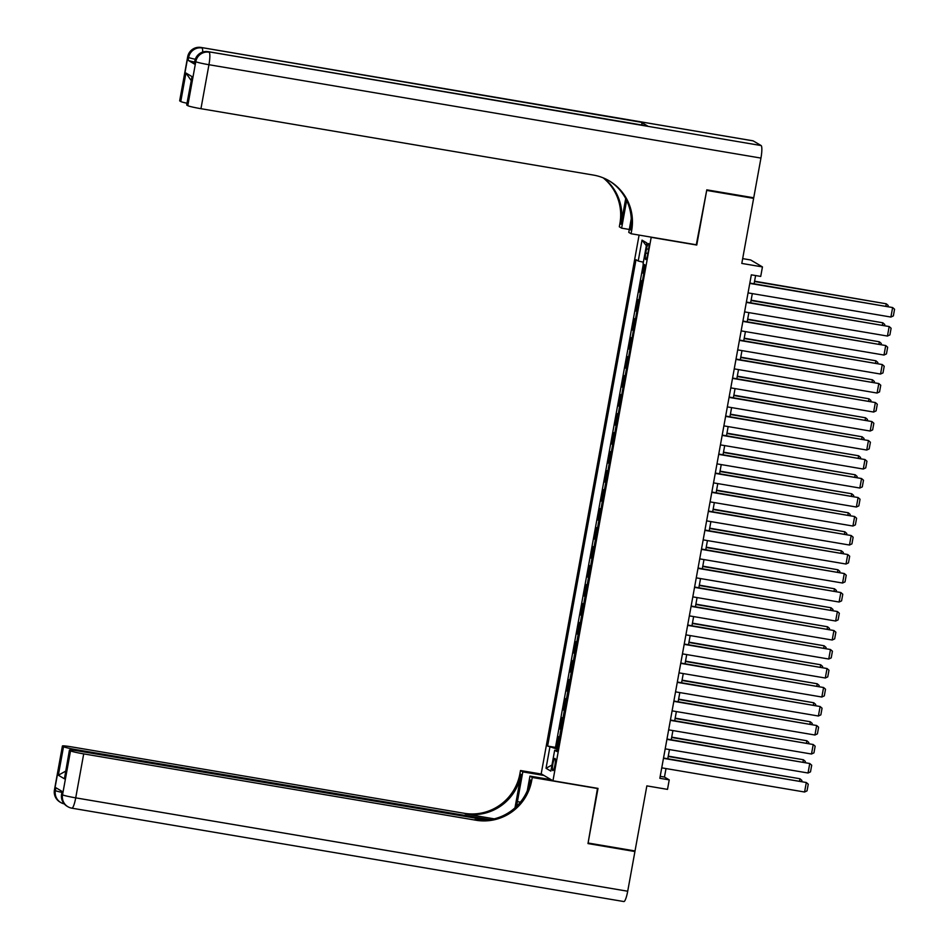 <?xml version="1.0" encoding="UTF-8"?>
<svg xmlns="http://www.w3.org/2000/svg" width="949" height="949" viewBox="0 0 949 949"><rect width="100%" height="100%" fill="white"/><g stroke="black" fill="none" stroke-linecap="round" stroke-linejoin="round"><path stroke-width="1.42" d="M554.916 765.108A6.192 1.103 -80.4 0 0 554.94 758.393A6.192 1.103 -80.4 0 0 552.887 763.898A6.192 1.103 -80.4 0 0 552.876 770.612A6.192 1.103 -80.4 0 0 554.916 765.108M639.092 235.091L541.191 773.826L552.959 780.766L651.228 237.143M742.676 258.626L750.683 259.979L762.45 266.918L760.718 276.42L751.335 274.83L659.84 778.287L669.235 779.876L664.466 777.065L666.008 768.571M552.959 780.766L598.012 788.394L588.083 843.009L635.023 850.956L646.85 785.879L667.503 789.378L669.235 779.876M752.225 197.534L753.625 198.365L741.798 263.431L762.45 266.918M696.293 244.771L706.685 190.417L753.625 198.365M644.395 264.664L642.876 273.063L643.813 273.229M642.366 281.189L641.488 280.667L639.424 292.067L640.361 292.221M638.914 300.181L638.036 299.659L635.972 311.058L636.909 311.225M635.462 319.184L634.584 318.662L632.52 330.062L633.457 330.216M632.01 338.176L631.132 337.654L629.057 349.054L630.006 349.22M628.558 357.18L627.68 356.658L625.605 368.058L626.554 368.212M625.106 376.172L624.228 375.65L622.153 387.05L623.102 387.216M621.654 395.175L620.776 394.654L618.701 406.053L619.65 406.208M618.202 414.167L617.324 413.657L615.249 425.045L616.198 425.211M614.75 433.171L613.873 432.649L611.797 444.049L612.746 444.203M611.298 452.163L610.421 451.653L608.345 463.053L609.294 463.207M607.846 471.167L606.969 470.645L604.893 482.045L605.842 482.211M604.394 490.159L603.517 489.648L601.441 501.048L602.39 501.202M600.942 509.162L600.065 508.64L597.989 520.04L598.938 520.206M597.49 528.166L596.613 527.644L594.537 539.044L595.486 539.198M594.038 547.158L593.161 546.636L591.085 558.036L592.034 558.202M590.586 566.162L589.697 565.64L587.633 577.039L588.582 577.194M587.134 585.153L586.245 584.631L584.181 596.031L585.118 596.197M583.682 604.157L582.793 603.635L580.729 615.035L581.666 615.189M580.23 623.149L579.341 622.627L577.277 634.027L578.214 634.193M576.767 642.153L575.889 641.631L573.825 653.031L574.762 653.185M573.315 661.145L572.437 660.634L570.373 672.034L571.31 672.189M569.863 680.148L568.985 679.626L566.921 691.026L567.858 691.192M566.411 699.14L565.533 698.63L563.469 710.03L564.406 710.184M562.959 718.144L562.081 717.622L560.005 729.022L560.954 729.188M646.518 248.875L645.759 253.051A6.002 1.068 -80.4 0 0 645.747 259.552A6.002 1.068 -80.4 0 0 647.728 254.213L648.487 250.038A6.002 1.068 -80.4 0 0 648.499 243.537A6.002 1.068 -80.4 0 0 646.518 248.875L648.63 249.231M557.099 750.434L554.667 750.232L556.897 751.537L645.284 265.186L643.054 263.869L646.85 242.968L642.022 240.121L638.214 261.011L635.996 259.706L547.609 746.056L557.336 749.105M554.667 750.232L550.871 771.122L546.031 768.275L549.839 747.373M643.754 273.585L642.876 273.063M643.339 264.036L555.497 747.397L557.502 748.18M559.507 737.148L558.629 736.626L556.553 748.026M560.895 729.544L560.005 729.022M564.347 710.54L563.469 710.03M567.799 691.548L566.921 691.026M571.251 672.544L570.373 672.034M574.703 653.553L573.825 653.031M578.155 634.549L577.277 634.027M581.607 615.557L580.729 615.035M585.058 596.553L584.181 596.031M588.51 577.561L587.633 577.039M591.962 558.558L591.085 558.036M595.414 539.554L594.537 539.044M598.866 520.562L597.989 520.04M602.318 501.558L601.441 501.048M605.77 482.567L604.893 482.045M609.222 463.563L608.345 463.053M612.674 444.571L611.797 444.049M616.126 425.567L615.249 425.045M619.578 406.575L618.701 406.053M623.042 387.572L622.153 387.05M626.494 368.58L625.605 368.058M629.946 349.576L629.057 349.054M633.398 330.584L632.52 330.062M636.85 311.58L635.972 311.058M640.302 292.577L639.424 292.067M696.756 245.044L651.702 237.416M667.788 758.749L669.46 749.568M671.24 739.745L672.912 730.576M674.692 720.742L676.364 711.572M678.144 701.75L679.816 692.58M681.596 682.746L683.268 673.576M685.048 663.754L686.72 654.573M688.5 644.751L690.172 635.581M691.963 625.759L693.624 616.577M695.415 606.755L697.076 597.585M698.867 587.763L700.528 578.582M702.319 568.759L703.98 559.59M705.771 549.768L707.432 540.586M709.223 530.764L710.884 521.594M712.675 511.76L714.336 502.59M716.127 492.768L717.788 483.599M719.579 473.765L721.24 464.595M723.031 454.773L724.692 445.591M726.483 435.769L728.156 426.599M729.935 416.777L731.608 407.596M733.387 397.773L735.06 388.604M736.839 378.781L738.512 369.6M740.291 359.778L741.964 350.608M743.743 340.786L745.416 331.604M747.195 321.782L748.868 312.612M750.647 302.778L752.32 293.609M754.099 283.787L755.606 275.554M660.196 776.341L664.466 777.065M643.351 262.197L638.214 261.011M555.497 747.397L547.609 746.056M646.352 245.744L642.022 240.121M546.031 768.275L551.986 765.013M749.781 283.395L892.629 307.547L749.84 283.063M748.049 292.885L890.897 317.049L892.629 307.547L894.563 309.244L893.365 315.898L890.897 317.049M754.514 281.509L886.271 303.799L754.574 281.189M885.856 306.064L886.271 303.799L888.205 305.495L888.039 306.444M194.628 62.088A11.613 0.783 -169.7 0 1 188.104 60.309L194.462 64.069A11.613 0.783 -169.7 0 1 194.308 63.891L194.818 61.044A11.613 0.783 10.3 0 0 194.984 61.222L194.462 64.069M706.791 189.847L696.791 244.854L631.085 233.739L631.666 230.5A48.387 47.497 120.6 0 0 609.317 180.903A48.387 47.497 120.6 0 0 593.362 175.067L200.951 108.696A11.613 0.783 -169.7 0 1 187.783 105.671L195.779 61.685L194.984 61.222A11.613 11.4 120.6 0 1 208.317 51.721L761.11 145.553A11.613 2.076 99.6 0 1 760.944 158.08L753.731 197.783L706.791 189.847M631.085 233.739L628.772 232.375L631.251 218.745M625.711 198.566L621.049 224.237A48.387 47.497 120.6 0 0 603.801 178.115M626.648 200.441L621.619 228.151L619.317 226.787L619.899 223.561A48.387 47.497 120.6 0 0 603.184 177.866M191.14 80.463L185.945 73.026L192.018 76.62L186.846 105.114L187.783 105.671M186.846 105.114A11.613 0.783 -169.7 0 1 186.68 104.948L192.018 76.62M752.877 140.82A11.613 2.076 99.6 0 1 753.02 140.82A11.613 2.076 99.6 0 1 753.15 140.867L761.11 145.553M647.384 125.992A11.613 2.076 99.6 0 1 647.526 125.98A11.613 2.076 99.6 0 1 647.657 126.039L641.299 122.279A11.613 2.076 99.6 0 1 642.022 125.054M629.306 229.456L621.619 228.151M187 103.239A11.613 0.783 -169.7 0 1 180.773 101.531L185.945 73.026M188.104 60.309L188.626 57.462L187.831 56.999L179.835 100.974L180.773 101.531M179.835 100.974A11.613 0.783 -169.7 0 1 179.669 100.808L187.665 56.821A11.613 0.783 10.3 0 0 187.831 56.999A11.613 11.4 120.6 0 1 201.164 47.497L641.299 122.279M631.666 230.5L630.527 229.824A48.387 47.497 120.6 0 0 608.748 180.571M62.088 791.407L61.59 794.194A11.613 0.783 -169.7 0 0 61.744 794.36A11.613 11.4 120.6 0 0 67.106 806.27L67.901 806.733A11.613 11.613 0 0 0 71.875 808.18A11.613 2.076 -80.4 0 1 71.733 808.133A11.613 11.4 -59.4 0 1 62.539 794.835L70.534 750.849A11.613 0.783 10.3 0 0 83.702 753.886L75.718 797.86A11.613 0.783 -169.7 0 1 62.539 794.835L61.744 794.36L62.266 791.513L55.908 787.753L55.386 790.612L54.591 790.137A11.613 0.783 -169.7 0 1 54.437 789.971L62.42 745.985A11.613 0.783 10.3 0 0 62.587 746.163L54.591 790.137A11.613 11.4 120.6 0 0 59.953 802.047A11.613 11.613 0 0 1 54.437 789.971M627.704 891.23A11.613 2.076 99.6 0 1 623.861 901.55L71.875 808.18A11.613 2.076 -80.4 0 0 75.718 797.86L627.704 891.23L634.928 851.526L587.989 843.578L597.514 788.311M543.955 775.463L522.804 771.881L517.407 801.62A21.768 3.891 -80.4 0 0 516.647 806.27M522.804 771.881L520.503 770.517L519.91 773.755A48.387 47.497 -59.4 0 1 464.346 813.305L71.946 746.934A11.613 0.783 10.3 0 0 62.42 745.985M514.987 807.836L521.06 774.431A48.387 47.497 -59.4 0 1 465.484 813.981L494.227 818.845M597.977 788.583L532.27 777.468L531.677 780.695A48.387 47.497 -59.4 0 1 476.113 820.256L83.702 753.886M532.27 777.468L529.957 776.104L527.312 790.683M486.837 820.066L78.957 751.074A11.613 0.783 10.3 0 0 69.431 750.125L64.413 778.797L58.34 775.214L63.524 746.709L62.587 746.163M63.524 746.709A11.613 0.783 10.3 0 0 76.691 749.746L76.525 750.683M490.123 819.675L76.691 749.746M634.928 851.526L633.529 850.695M551.108 779.687L529.957 776.104M541.654 774.099L520.503 770.517M69.431 750.125A11.613 0.783 10.3 0 0 69.597 750.291L64.413 778.797M70.534 750.849L69.597 750.291M531.677 780.695L530.538 780.019A48.387 47.497 -59.4 0 1 474.963 819.58L476.113 820.256M58.34 775.214L65.422 771.288M746.329 302.387L889.177 326.551L746.389 302.067M744.597 311.889L887.445 336.053L889.177 326.551L891.111 328.247L889.913 334.89L887.445 336.053M742.877 321.391L885.725 345.543L742.937 321.059M741.145 330.881L883.994 355.045L885.725 345.543L887.659 347.239L886.461 353.894L883.994 355.045M739.425 340.383L882.273 364.546L739.485 340.062M737.693 349.884L880.542 374.048L882.273 364.546L884.207 366.243L882.997 372.886L880.542 374.048M735.973 359.386L878.81 383.538L736.033 359.054M734.241 368.876L877.09 393.04L878.81 383.538L880.755 385.235L879.545 391.89L877.09 393.04M751.062 300.513L882.807 322.79L751.122 300.181M882.404 325.068L882.807 322.79L884.753 324.487L884.587 325.436M747.61 319.505L879.355 341.794L747.67 319.184M878.952 344.072L879.355 341.794L881.301 343.491L881.135 344.44M744.158 338.508L875.903 360.786L744.218 338.188M875.5 363.064L875.903 360.786L877.849 362.482L877.683 363.431M740.706 357.5L872.451 379.79L740.766 357.18M872.036 382.067L872.451 379.79L874.397 381.486L874.231 382.435M732.521 378.378L875.358 402.542L732.581 378.058M730.789 387.88L873.638 412.044L875.358 402.542L877.303 404.238L876.093 410.893L873.638 412.044M737.254 376.504L868.999 398.794L737.314 376.184M868.584 401.059L868.999 398.794L870.945 400.49L870.779 401.427M729.069 397.382L871.906 421.546L729.129 397.05M727.337 406.884L870.186 431.036L871.906 421.546L873.851 423.242L872.641 429.885L870.186 431.036M733.802 395.508L865.547 417.785L733.862 395.175M865.132 420.063L865.547 417.785L867.493 419.482L867.327 420.431M725.617 416.374L868.454 440.538L725.677 416.053M723.885 425.876L866.734 450.04L868.454 440.538L870.399 442.234L869.189 448.889L866.734 450.04M730.35 414.499L862.095 436.789L730.41 414.179M861.68 439.055L862.095 436.789L864.041 438.485L863.863 439.423M722.165 435.377L865.002 459.541L722.225 435.057M720.433 444.879L863.282 469.031L865.002 459.541L866.947 461.238L865.737 467.881L863.282 469.031M726.898 433.503L858.643 455.781L726.958 433.171M858.228 458.059L858.643 455.781L860.589 457.477L860.411 458.426M718.713 454.369L861.55 478.533L718.773 454.049M716.981 463.871L859.83 488.035L861.55 478.533L863.495 480.23L862.285 486.884L859.83 488.035M723.446 452.495L855.191 474.785L723.506 452.175M854.776 477.05L855.191 474.785L857.137 476.481L856.959 477.43M715.261 473.373L858.098 497.537L715.321 473.053M713.529 482.875L856.378 507.027L858.098 497.537L860.043 499.233L858.833 505.876L856.378 507.027M719.994 471.499L851.739 493.777L720.054 471.167M851.324 496.054L851.739 493.777L853.685 495.473L853.507 496.422M711.797 492.377L854.646 516.529L711.857 492.045M710.077 501.867L852.926 526.031L854.646 516.529L856.591 518.225L855.381 524.88L852.926 526.031M716.542 490.491L848.287 512.78L716.602 490.17M847.872 515.046L848.287 512.78L850.233 514.477L850.055 515.426M708.345 511.369L851.194 535.533L708.405 511.048M706.625 520.871L849.474 545.034L851.194 535.533L853.139 537.229L851.929 543.872L849.474 545.034M713.09 509.494L844.835 531.772L713.15 509.162M844.42 534.05L844.835 531.772L846.781 533.468L846.603 534.417M704.893 530.372L847.742 554.524L704.953 530.04M703.173 539.862L846.01 564.026L847.742 554.524L849.687 556.221L848.477 562.876L846.01 564.026M709.638 528.486L841.383 550.776L709.698 528.166M840.968 553.053L841.383 550.776L843.329 552.472L843.151 553.421M701.441 549.364L844.29 573.528L701.501 549.044M699.721 558.866L842.558 583.03L844.29 573.528L846.235 575.224L845.025 581.867L842.558 583.03M706.186 547.49L837.931 569.768L706.246 547.158M837.516 572.045L837.931 569.768L839.877 571.464L839.699 572.413M697.99 568.368L840.838 592.52L698.049 568.036M696.269 577.858L839.106 602.022L840.838 592.52L842.783 594.216L841.573 600.871L839.106 602.022M702.723 566.482L834.479 588.771L702.782 566.162M834.064 591.049L834.479 588.771L836.425 590.468L836.247 591.417M694.538 587.36L837.386 611.524L694.597 587.04M692.817 596.862L835.654 621.026L837.386 611.524L839.331 613.22L838.121 619.875L835.654 621.026M699.271 585.486L831.027 607.763L699.33 585.165M830.612 610.041L831.027 607.763L832.973 609.472L832.795 610.409M691.086 606.364L833.934 630.527L691.145 606.031M689.365 615.865L832.202 640.017L833.934 630.527L835.879 632.224L834.669 638.867L832.202 640.017M695.819 604.489L827.575 626.767L695.878 604.157M827.16 629.045L827.575 626.767L829.509 628.463L829.343 629.412M687.634 625.355L830.482 649.519L687.693 625.035M685.913 634.857L828.75 659.021L830.482 649.519L832.427 651.216L831.217 657.871L828.75 659.021M692.367 623.481L824.123 645.771L692.426 623.161M823.708 648.037L824.123 645.771L826.057 647.467L825.891 648.404M684.182 644.359L827.03 668.523L684.241 644.027M682.461 653.861L825.298 678.013L827.03 668.523L828.975 670.219L827.765 676.862L825.298 678.013M688.915 642.485L820.671 664.763L688.974 642.153M820.256 667.04L820.671 664.763L822.605 666.459L822.439 667.408M680.73 663.351L823.578 687.515L680.789 663.031M679.01 672.853L821.846 697.017L823.578 687.515L825.511 689.211L824.313 695.866L821.846 697.017M685.463 661.477L817.219 683.766L685.522 661.156M816.804 686.032L817.219 683.766L819.153 685.463L818.987 686.4M677.278 682.355L820.126 706.519L677.337 682.034M675.546 691.857L818.394 716.009L820.126 706.519L822.059 708.215L820.861 714.858L818.394 716.009M682.011 680.48L813.756 702.758L682.07 680.148M813.352 705.036L813.756 702.758L815.701 704.455L815.535 705.404M673.826 701.347L816.674 725.511L673.885 701.026M672.094 710.848L814.942 735.012L816.674 725.511L818.607 727.207L817.409 733.862L814.942 735.012M678.559 699.472L810.304 721.762L678.618 699.152M809.9 724.028L810.304 721.762L812.249 723.458L812.083 724.407M670.374 720.35L813.222 744.514L670.433 720.03M668.642 729.852L811.49 754.016L813.222 744.514L815.155 746.211L813.945 752.854L811.49 754.016M675.107 718.476L806.852 740.754L675.166 718.144M806.448 743.031L806.852 740.754L808.797 742.45L808.631 743.399M666.922 739.354L809.758 763.506L666.981 739.022M665.19 748.844L808.038 773.008L809.758 763.506L811.703 765.202L810.493 771.857L808.038 773.008M671.655 737.468L803.4 759.758L671.714 737.148M802.984 762.035L803.4 759.758L805.345 761.454L805.179 762.403M663.47 758.346L806.306 782.51L663.529 758.026M661.738 767.848L804.586 792.012L806.306 782.51L808.251 784.206L807.041 790.849L804.586 792.012M668.203 756.472L799.948 778.749L668.262 756.139M799.533 781.027L799.948 778.749L801.893 780.446L801.727 781.395M647.87 253.419L645.759 253.051M621.049 224.237L619.899 223.561M753.15 140.867L201.164 47.497A11.613 2.076 -80.4 0 0 201.022 47.45L753.02 140.82M647.657 126.039L208.317 51.721A11.613 2.076 -80.4 0 0 208.187 51.673A11.613 2.076 -80.4 0 0 208.033 51.673M760.944 158.08L208.946 64.722L200.951 108.696M208.946 64.722A11.613 2.076 -80.4 0 0 209.112 52.195A11.613 11.4 -59.4 0 0 195.779 61.685A11.613 0.783 10.3 0 0 208.946 64.722M202.706 52.065A11.613 2.076 -80.4 0 0 201.959 47.972A11.613 11.4 -59.4 0 0 188.626 57.462A11.613 0.783 10.3 0 0 195.292 59.265M521.06 774.431L519.91 773.755M465.484 813.981L464.346 813.305M61.91 792.379A11.613 0.783 -169.7 0 1 55.386 790.612A11.613 11.4 -59.4 0 0 60.748 802.51A11.613 11.613 0 0 0 64.235 803.874A11.613 11.4 -59.4 0 1 60.748 802.51L59.953 802.047M520.408 802.119L517.407 801.62M647.526 125.98L208.187 51.673A11.613 11.613 0 0 0 194.818 61.044M201.022 47.45A11.613 11.613 0 0 0 187.665 56.821M61.59 794.194A11.613 11.613 0 0 0 67.106 806.27"/></g></svg>
